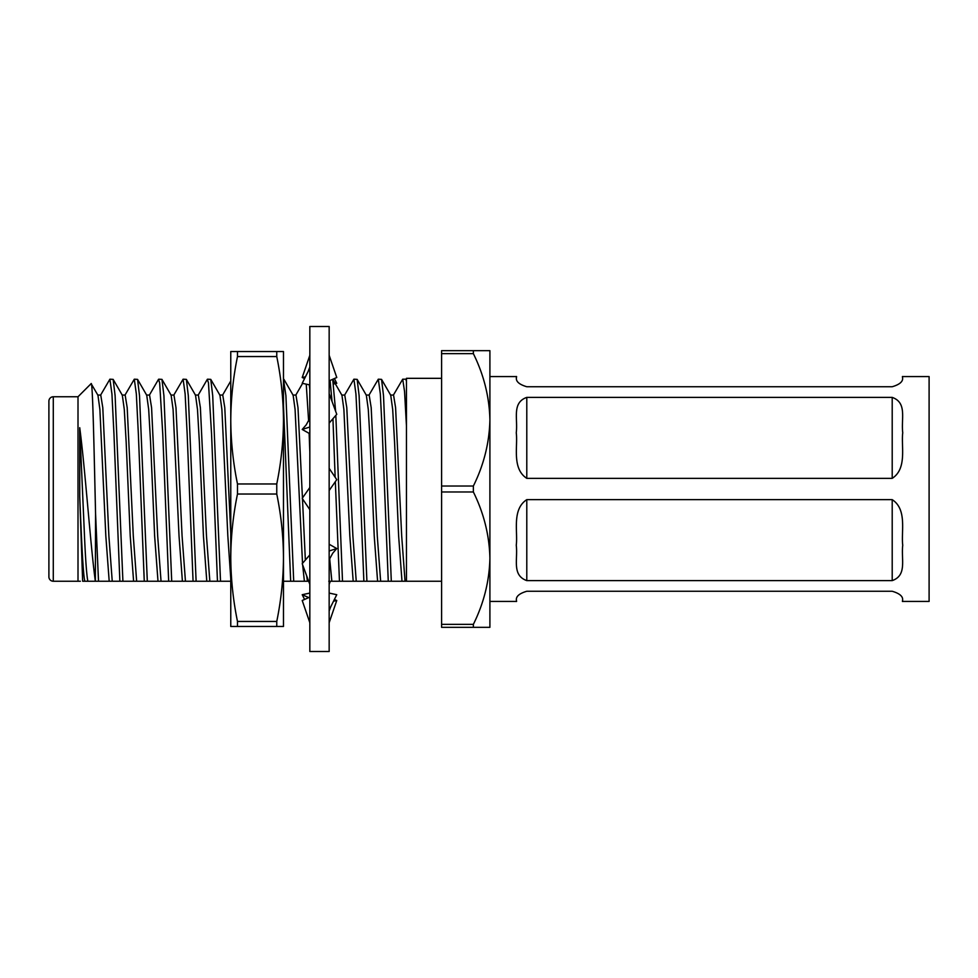 <?xml version="1.0" encoding="UTF-8"?>
<svg xmlns="http://www.w3.org/2000/svg" width="978" height="978" viewBox="0 0 978 978"><rect width="100%" height="100%" fill="white"/><g stroke="black" fill="none" stroke-linecap="round" stroke-linejoin="round"><path stroke-width="1.47" d="M892.205 397.386L526.787 397.386L526.787 478.352L892.205 478.352L892.205 397.386C907.376 402.765 900.995 418.706 902.743 432.789C901.007 446.078 907.352 468.584 892.205 478.352M526.787 478.352C511.628 468.523 518.01 446.09 516.262 432.777C517.998 418.706 511.653 402.716 526.787 397.386M892.205 499.648L526.787 499.648L526.787 580.614L892.205 580.614L892.205 499.648C907.376 509.477 900.995 531.91 902.743 545.223C901.007 559.294 907.352 575.284 892.205 580.614M526.787 580.614C511.628 575.235 518.01 559.294 516.262 545.211C517.998 531.922 511.653 509.416 526.787 499.648M473.364 350.674L473.364 353.645L441.591 353.645L441.591 350.674L489.905 350.674L489.905 419.831L489.905 376.567L516.262 376.567C518.01 375.796 511.628 382.288 526.787 386.738L892.205 386.738C907.352 382.312 901.007 375.784 902.743 376.567L929.1 376.567L929.1 601.433L902.743 601.433L902.694 600.7M441.591 353.645L441.591 486.029L473.364 486.029C483.853 464.88 489.367 442.814 489.905 419.831L489.905 601.433L516.262 601.433C517.998 602.216 511.641 595.688 526.787 591.262L892.205 591.262C907.376 595.712 900.995 602.203 902.743 601.433M516.262 376.567L516.311 377.3M283.473 393.132L283.473 599.697M230.771 393.132L230.771 420.271C230.906 399.024 233.143 377.789 237.483 356.554L237.483 351.53L276.762 351.53L276.762 356.554L237.483 356.554M276.762 621.446C281.102 600.247 283.339 579.013 283.473 557.729L283.473 626.47L276.762 626.47L276.762 621.446L237.483 621.446C233.143 600.247 230.906 579.013 230.771 557.729L230.771 599.697M276.762 351.53L283.473 351.53L283.473 420.271C283.339 399.024 281.102 377.789 276.762 356.554M237.483 621.446L237.483 626.47L276.762 626.47M237.483 483.976L276.762 483.976L276.762 494.024L237.483 494.024L237.483 483.976C233.143 462.741 230.906 441.506 230.771 420.271L230.771 351.53L237.483 351.53M276.762 483.976C281.102 462.741 283.339 441.506 283.473 420.271M283.473 557.729C283.363 536.494 281.126 515.259 276.762 494.024M237.483 626.47L230.771 626.47L230.771 557.729C230.881 536.494 233.131 515.259 237.483 494.024M230.771 557.729L230.771 420.271M309.83 487.484L302.214 498.352L309.83 509.66M329.158 490.516L336.762 479.648L329.158 468.34M309.83 651.507L309.83 326.493L329.158 326.493L329.158 651.507L309.83 651.507M309.83 418.217L306.248 424.794L302.214 429.452L309.83 427.019M302.214 429.452L309.83 433.755M329.158 393.596L336.762 414.317L329.158 423.107M309.83 384.929L302.214 383.29L309.83 368.058M329.158 355.295L336.762 377.508L329.158 380.87M304.586 378.547L302.214 377.508L309.83 355.295M302.214 377.508L305.454 376.811M334.39 378.547L336.762 383.29L333.669 383.963M333.351 381.787L336.762 383.29M329.158 584.404L330.319 581.238M308.767 597.607L302.214 594.71L304.586 599.453M302.214 594.71L309.83 593.071M329.158 622.705L336.762 600.492L333.522 601.189M334.39 599.453L336.762 600.492M309.83 597.13L302.214 600.492L309.83 622.705M329.158 609.942L336.762 594.71L329.158 593.071M309.83 554.893L302.214 563.683L309.83 584.404M329.158 550.981L336.762 548.548L329.158 544.245M329.158 559.783L332.74 553.206L336.762 548.548M390.503 395.051L393.547 395.051L395.589 407.63L401.689 535.981L405.039 581.238L406.457 581.238L406.457 378.327L441.591 378.327M48.9 576.837L48.9 401.163A4.389 4.389 0 0 1 53.289 396.762L53.289 581.238A4.389 4.389 0 0 1 48.9 576.837L48.9 568.059M53.289 581.238L78.008 581.238L78.008 396.762L53.289 396.762M78.008 396.762L91.125 383.657L97.947 395.259L99.878 409.366L105.832 535.981L109.194 581.238L98.509 581.238L95.575 513.963C94.059 449.134 92.653 379.99 91.125 383.657M78.008 581.238L80.343 581.238M113.155 379.378L122.336 395.259L124.279 409.366L126.162 442.019L130.233 535.981L133.595 581.238L119.866 581.238L113.961 434.098L111.932 393.914L109.903 379.195L113.155 379.378L115.111 395.625L122.91 581.238L124.34 581.238M109.903 379.195L100.514 395.259M137.556 379.378L146.737 395.259L148.68 409.366L150.563 442.019L154.634 535.981L157.996 581.238L144.267 581.238L138.363 434.098L136.333 393.914L134.304 379.195L137.556 379.378L139.512 395.625L147.311 581.238L148.742 581.238M134.304 379.195L124.903 395.259M158.705 379.195L161.957 379.378L163.913 395.625L171.712 581.238L168.668 581.238L162.764 434.098L159.658 382.814L158.497 379.378L149.304 395.259M186.358 379.378L195.539 395.259L197.483 409.366L199.365 442.019L203.436 535.981L206.786 581.238L193.069 581.238L187.165 434.098L185.135 393.914L183.106 379.195L186.358 379.378L188.302 395.625L196.113 581.238L197.532 581.238M183.106 379.195L173.705 395.259M207.495 379.195L210.759 379.378L212.703 395.625L220.515 581.238L217.458 581.238L211.566 434.098L208.461 382.814L207.299 379.378L198.106 395.259M283.473 379.195L285.906 395.625L293.706 581.238L290.662 581.238L283.473 405.54M309.366 384.831L309.83 389.476M309.83 451.97L309.134 433.364M308.645 421.212L306.236 384.158M332.703 379.305L335.625 411.225M335.833 415.393L342.508 581.238L339.464 581.238L335.332 481.689M335.161 477.276L332.936 418.731M332.043 401.445L330.063 380.466M357.153 379.378L366.347 395.259L368.278 409.366L370.161 442.019L374.232 535.981L377.594 581.238L363.865 581.238L357.972 434.098L355.931 393.914L353.902 379.195L357.153 379.378L359.109 395.625L366.909 581.238L368.339 581.238M353.902 379.195L344.513 395.259M381.554 379.378L390.735 395.259L392.679 409.366L394.562 442.019L398.633 535.981L401.995 581.238L388.266 581.238L382.361 434.098L380.332 393.914L378.303 379.195L381.554 379.378L383.51 395.625L391.31 581.238L392.74 581.238M378.303 379.195L368.914 395.259M406.457 426.029L404.55 391.481L402.704 379.195L405.748 379.195L406.457 381.175M402.704 379.195L393.303 395.259M97.702 395.051L100.746 395.051L102.788 407.63L108.888 535.981L112.238 581.238L109.194 581.238M122.103 395.051L125.147 395.051L127.189 407.63L133.289 535.981L136.639 581.238L133.595 581.238M146.504 395.051L149.548 395.051L151.578 407.63L157.678 535.981L161.04 581.238L157.996 581.238M161.957 379.378L171.138 395.259L173.082 409.366L179.035 535.981L182.397 581.238L171.712 581.238M170.905 395.051L173.95 395.051L175.979 407.63L182.079 535.981L185.441 581.238L182.397 581.238M195.294 395.051L198.351 395.051L200.38 407.63L206.48 535.981L209.842 581.238L206.786 581.238M210.759 379.378L219.94 395.259L221.884 409.366L227.837 535.981L230.771 578.78M219.695 395.051L222.752 395.051L224.781 407.63L230.771 533.413M283.95 379.378L293.143 395.259L295.075 409.366L302.52 563.34M302.63 564.795L304.39 581.238L293.706 581.238M306.64 575.724L307.447 581.238L304.39 581.238M292.899 395.051L295.955 395.051L297.984 407.63L302.447 498.034M302.471 498.731L305.356 560.064M329.647 558.352L331.848 581.238L328.791 581.238M332.752 379.378L341.945 395.259L343.877 409.366L349.831 535.981L353.192 581.238L342.508 581.238M341.701 395.051L344.745 395.051L346.787 407.63L352.887 535.981L356.236 581.238L353.192 581.238M366.102 395.051L369.146 395.051L371.188 407.63L377.288 535.981L380.638 581.238L377.594 581.238M405.039 581.238L401.995 581.238M231.187 581.238L220.515 581.238M406.457 542.876L406.457 532.154M119.866 581.238L112.238 581.238M144.267 581.238L136.639 581.238M168.668 581.238L161.04 581.238M193.069 581.238L185.441 581.238M217.458 581.238L209.842 581.238M290.662 581.238L283.045 581.238M308.669 581.238L307.447 581.238M339.464 581.238L331.848 581.238M363.865 581.238L356.236 581.238M388.266 581.238L380.638 581.238M79.731 496.543L82.641 581.238L87.837 581.238C86.651 574.954 85.538 559.868 84.487 535.981L79.731 427.716L79.731 496.543C81.431 537.594 82.947 573.242 84.793 581.238M95.575 513.963L95.343 581.238C90.599 546.836 85.159 468.768 79.731 427.716M95.575 581.238L98.509 581.238M48.9 401.163L48.9 409.941M95.343 581.238L87.837 581.238M406.457 581.238L441.591 581.238M489.905 558.169L489.905 627.326L441.591 627.326L441.591 624.355L473.364 624.355C483.853 603.206 489.367 581.152 489.905 558.169C489.355 535.223 483.841 513.157 473.364 491.971L441.591 491.971L441.591 486.029M473.364 486.029L473.364 491.971M473.364 624.355L473.364 627.326M489.905 419.831C489.355 396.885 483.841 374.819 473.364 353.645M441.591 491.971L441.591 624.355M308.143 371.42L309.83 367.08M330.833 606.58L329.158 610.92M405.956 379.378L406.445 380.234M222.629 395.051L230.771 380.98M295.833 395.051L302.593 383.364"/></g></svg>
